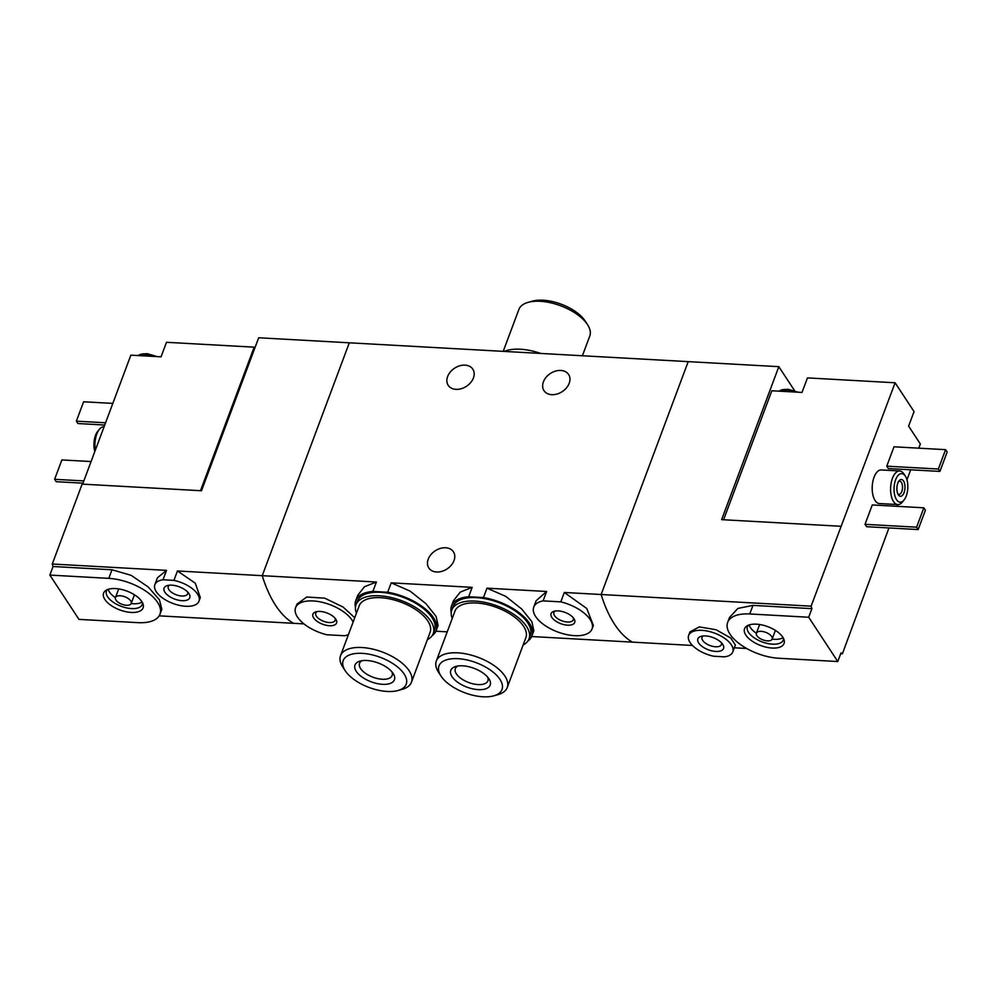 <?xml version="1.0" encoding="UTF-8"?>
<svg xmlns="http://www.w3.org/2000/svg" width="997" height="997" viewBox="0 0 997 997"><rect width="100%" height="100%" fill="white"/><g stroke="black" fill="none" stroke-linecap="round" stroke-linejoin="round"><path stroke-width="1.5" d="M451.242 612.482A42.896 20.501 20.5 0 1 451.516 605.939A42.896 20.501 20.5 0 1 468.652 596.742L472.167 587.345L460.278 592.068L453.51 600.655L451.516 605.939M468.652 596.742L483.47 597.564L486.985 588.168L505.766 596.368L521.743 609.055L531.862 621.704L533.844 630.702M483.47 597.564A42.896 20.501 20.5 0 1 531.887 635.986A42.896 20.501 20.5 0 1 527.824 641.108M355.455 607.161A42.896 20.501 20.5 0 1 355.742 600.618A42.896 20.501 20.5 0 1 372.878 591.42L376.392 582.024L364.453 586.747L357.736 595.346L355.742 600.618M372.878 591.42L387.696 592.243L391.21 582.846L410.029 591.059L425.968 603.733L436.088 616.395L438.069 625.381M387.696 592.243A42.896 20.501 20.5 0 1 436.113 630.677A42.896 20.501 20.5 0 1 432.037 635.787M794.534 390.575L778.819 366.672L349.311 342.806L262.236 575.68A126.183 60.593 93.2 0 0 293.529 623.312A126.183 60.593 -86.8 0 1 262.236 575.68L349.311 342.806L258.684 337.771L201.494 490.748L82.14 484.118L52.268 564.015L166.524 570.371L157.439 577.774L154.859 584.678A23.554 11.254 20.5 0 1 163.01 579.768L166.524 570.371M354.733 617.741L343.13 607.086L324.748 598.175L306.764 597.016L296.932 604.145L295.586 607.672A31.119 14.868 20.5 0 1 323.065 602.512A31.119 14.868 20.5 0 1 353.125 622.053M348.439 634.578A31.119 14.868 20.5 0 1 344.526 635.737L326.854 634.753A31.119 14.868 20.5 0 1 295.586 607.672M320.049 611.435A12.612 6.032 20.5 0 1 335.802 619.212A12.612 6.032 20.5 0 1 330.892 625.742A12.612 6.032 20.5 0 1 315.388 619.947A12.612 6.032 20.5 0 1 315.962 611.797A12.612 6.032 20.5 0 1 320.049 611.435M543.103 600.879L546.618 591.483L536.112 600.78L533.744 607.136A31.119 14.868 20.5 0 1 543.103 600.879L560.788 601.864L564.302 592.467L586.747 608.482L593.352 625.393M560.788 601.864A31.119 14.868 20.5 0 1 592.044 628.945A31.119 14.868 20.5 0 1 557.684 631.961A31.119 14.868 20.5 0 1 533.744 607.136M558.208 610.899A12.612 6.032 20.5 0 1 573.96 618.676A12.612 6.032 20.5 0 1 569.05 625.194A12.612 6.032 20.5 0 1 553.547 619.399A12.612 6.032 20.5 0 1 554.12 611.261A12.612 6.032 20.5 0 1 558.208 610.899M473.413 377.963A14.718 10.83 146.7 0 1 461.287 388.705A14.718 10.83 146.7 0 1 448.214 385.328A14.718 10.83 146.7 0 1 447.628 376.53A14.718 10.83 146.7 0 1 459.754 365.787A14.718 10.83 146.7 0 1 472.815 369.164A14.718 10.83 146.7 0 1 473.413 377.963M569.187 383.284A14.718 10.83 146.7 0 1 557.061 394.027A14.718 10.83 146.7 0 1 543.988 390.65A14.718 10.83 146.7 0 1 543.402 381.851A14.718 10.83 146.7 0 1 555.528 371.108A14.718 10.83 146.7 0 1 568.602 374.486A14.718 10.83 146.7 0 1 569.187 383.284M546.618 591.483L486.985 588.168M791.842 391.871L781.249 391.285A15.142 7.228 20.5 0 1 786.072 390.861A15.142 7.228 20.5 0 1 791.842 391.871L802.012 392.432L807.458 377.9L895.119 382.773L811.109 606.176L601.141 594.511L688.204 361.637L601.141 594.511A126.183 60.593 93.2 0 0 632.422 642.13L531.663 636.535M692.479 645.47L632.422 642.13A126.183 60.593 93.2 0 1 601.141 594.511L564.302 592.467M376.392 582.024L177.454 570.969L195.287 583.208L200.31 597.564L198.989 601.179A23.554 11.254 20.5 0 1 172.98 603.472A23.554 11.254 20.5 0 1 154.859 584.678M303.948 623.885L159.171 615.847M472.167 587.345L391.21 582.846M447.229 631.849L435.888 631.213M454.009 560.601A14.718 10.83 146.7 0 1 441.883 571.343A14.718 10.83 146.7 0 1 428.81 567.966A14.718 10.83 146.7 0 1 428.224 559.167A14.718 10.83 146.7 0 1 440.35 548.425A14.718 10.83 146.7 0 1 453.423 551.802A14.718 10.83 146.7 0 1 454.009 560.601M335.004 618.165A10.344 4.935 20.5 0 1 335.129 620.321A10.344 4.935 20.5 0 1 323.713 621.33A10.344 4.935 20.5 0 1 315.75 613.08A10.344 4.935 20.5 0 1 317.258 611.535M573.163 617.629A10.344 4.935 20.5 0 1 573.287 619.785A10.344 4.935 20.5 0 1 561.859 620.795A10.344 4.935 20.5 0 1 553.908 612.544A10.344 4.935 20.5 0 1 555.416 610.987M582.398 355.755L589.788 335.989A37.849 18.083 -159.5 0 0 587.532 324.648L585.139 320.972A33.649 16.077 -159.5 0 0 532.236 301.194L528.011 302.39A37.849 18.083 -159.5 0 0 518.876 309.469L503.211 351.355M587.532 324.648A37.849 18.083 -159.5 0 0 528.011 302.39M540.686 353.437A41.213 19.691 -159.5 0 0 504.245 351.418M254.808 348.152L254.16 347.168L166.487 342.295L161.053 356.839L130.856 355.156L82.626 484.156M254.16 347.168L200.497 490.698M78.95 619.374L137.885 622.651A39.12 18.681 -159.5 0 0 159.981 614.202A39.12 18.681 -159.5 0 0 146.534 591.632A39.12 18.681 -159.5 0 0 108.785 578.36L49.85 575.082L78.95 619.374M115.502 588.566A21.087 10.07 -159.5 0 0 105.694 590.536A21.087 10.07 -159.5 0 0 119.814 609.94A21.087 10.07 -159.5 0 0 143.194 604.556A21.087 10.07 -159.5 0 0 115.502 588.566M163.01 579.768L173.939 580.379L177.454 570.969M173.939 580.379A23.554 11.254 20.5 0 1 198.989 601.179M182.015 600.692A13.709 6.543 20.5 0 1 166.237 593.888A13.709 6.543 20.5 0 1 167.396 585.563A13.709 6.543 20.5 0 1 188.944 593.626A13.709 6.543 20.5 0 1 182.015 600.692M52.268 564.015A126.183 60.593 -86.8 0 0 53.053 566.508L49.85 575.082M53.053 566.508L112 569.786L131.106 575.306L148.204 586.984L159.445 599.82L161.838 609.242L159.981 614.202M187.673 592.031A10.344 4.935 20.5 0 1 187.648 593.776A10.344 4.935 20.5 0 1 181.803 596.019A10.344 4.935 20.5 0 1 171.82 592.505A10.344 4.935 20.5 0 1 168.269 586.535A10.344 4.935 20.5 0 1 169.403 585.202M95.326 450.17A16.824 8.076 -86.8 0 1 99.413 429.271A16.824 8.076 -86.8 0 1 103.975 426.778L104.074 426.778M94.815 451.529A14.294 6.867 -86.8 0 1 97.743 431.29L99.413 429.271M104.722 425.034L77.928 423.538L76.358 421.158L105.57 422.778M76.358 421.158L83.611 401.779L112.811 403.399M82.988 483.184L56.181 481.688L54.623 479.308L83.823 480.928M54.623 479.308L61.864 459.929L91.076 461.549M107.24 589.688A19.142 9.147 -159.5 0 0 106.442 591.034A19.142 9.147 -159.5 0 0 121.173 606.301A19.142 9.147 -159.5 0 0 142.297 604.444A19.142 9.147 -159.5 0 0 142.583 602.898M108.187 589.327A19.142 9.147 -159.5 0 0 115.428 597.639M131.18 603.534A19.142 9.147 -159.5 0 0 142.097 602.014M119.067 588.965A8.412 4.013 -159.5 0 0 118.307 589.95L115.453 597.564A8.412 4.013 -159.5 0 0 121.933 604.269A8.412 4.013 -159.5 0 0 131.218 603.447A8.412 4.013 -159.5 0 0 128.326 598.599A8.412 4.013 -159.5 0 0 120.213 595.745A8.412 4.013 -159.5 0 0 115.453 597.564M131.218 603.447L134.059 595.832A8.412 4.013 -159.5 0 0 134.134 594.598M140.29 355.68A15.142 7.228 20.5 0 1 150.883 356.265M138.234 355.568A15.142 7.228 20.5 0 1 141.063 354.222A15.142 7.228 20.5 0 1 155.906 356.552M895.119 382.773L914.05 411.587L908.616 426.118L920.356 443.977L918.785 448.176M781.249 391.285L771.815 390.762L723.585 519.749M910.697 469.799L906.946 479.819M897.699 504.569L897.038 506.314M888.95 527.949L842.39 653.795L840.708 653.708M808.692 617.243L749.744 613.965A39.12 18.681 -159.5 0 0 727.66 622.415A39.12 18.681 -159.5 0 0 741.095 644.984A39.12 18.681 -159.5 0 0 778.844 658.257L837.779 661.534L808.692 617.243L811.894 608.656L752.959 605.391L749.744 613.965M772.139 648.05A21.087 10.07 -159.5 0 0 784.153 640.161A21.087 10.07 -159.5 0 0 767.827 626.677A21.087 10.07 -159.5 0 0 746.653 626.141A21.087 10.07 -159.5 0 0 749.457 639.077A21.087 10.07 -159.5 0 0 772.139 648.05M732.77 651.938A23.554 11.254 20.5 0 1 724.62 656.849L713.69 656.238A23.554 11.254 20.5 0 1 688.653 635.438A23.554 11.254 20.5 0 1 714.65 633.145A23.554 11.254 20.5 0 1 732.77 651.938L735.362 645.034L730.776 638.03L716.108 629.755L699.283 626.901L690.024 631.836M705.614 635.924A13.709 6.543 20.5 0 1 722.738 644.386A13.709 6.543 20.5 0 1 717.404 651.465A13.709 6.543 20.5 0 1 700.555 645.171A13.709 6.543 20.5 0 1 701.19 636.323A13.709 6.543 20.5 0 1 705.614 635.924M811.109 606.176A126.183 60.593 93.2 0 0 811.894 608.656M842.39 653.795A126.183 60.593 93.2 0 1 840.994 652.948L837.779 661.534M905.351 476.155L903.918 473.961A16.824 8.076 93.2 0 0 899.655 470.97L881.236 469.948A16.824 8.076 93.2 0 0 874.045 477.227A16.824 8.076 93.2 0 0 872.774 494.375A16.824 8.076 93.2 0 0 879.366 503.547L897.786 504.569A16.824 8.076 93.2 0 0 902.36 502.077L904.017 500.058A14.294 6.867 93.2 0 0 905.351 476.155A14.294 6.867 93.2 0 0 895.618 479.794A14.294 6.867 93.2 0 0 895.53 497.74A14.294 6.867 93.2 0 0 904.017 500.058M886.769 466.172L888.327 468.553L939.909 471.419L947.15 452.04L945.58 449.659L894.01 446.793L886.769 466.172L938.339 469.039L939.909 471.419M865.022 524.322L866.592 526.703L918.162 529.569L925.415 510.19L923.845 507.809L872.275 504.943L865.022 524.322L916.604 527.189L918.162 529.569M727.66 622.415L729.517 617.442L737.917 608.407L752.959 605.391M746.678 648.474L734.328 647.788M840.982 526.279L721.629 519.649L778.819 366.672M721.454 642.791A10.344 4.935 20.5 0 1 721.429 644.536A10.344 4.935 20.5 0 1 710.014 645.545A10.344 4.935 20.5 0 1 702.062 637.295A10.344 4.935 20.5 0 1 703.184 635.961M899.655 470.97A16.824 8.076 93.2 0 0 892.465 478.248A16.824 8.076 93.2 0 0 891.181 495.397A16.824 8.076 93.2 0 0 897.786 504.569M897.798 483.134A8.412 4.038 93.2 0 0 898.334 494.799A8.412 4.038 93.2 0 0 903.668 493.577A8.412 4.038 93.2 0 0 904.279 482.548A8.412 4.038 93.2 0 0 899.12 480.741A8.412 4.038 93.2 0 0 897.798 483.134M897.823 493.851A6.593 3.165 93.2 0 0 898.97 494.387A6.593 3.165 93.2 0 0 902.497 487.982A6.593 3.165 93.2 0 0 899.705 481.227A6.593 3.165 93.2 0 0 898.509 481.626M945.58 449.659L938.339 469.039M923.845 507.809L916.604 527.189M748.199 625.293A19.142 9.147 -159.5 0 0 747.401 626.639A19.142 9.147 -159.5 0 0 753.981 637.681A19.142 9.147 -159.5 0 0 772.451 644.174A19.142 9.147 -159.5 0 0 783.256 640.037A19.142 9.147 -159.5 0 0 783.542 638.504M772.152 639.127A19.142 9.147 -159.5 0 0 774.258 639.326A19.142 9.147 -159.5 0 0 783.056 637.619M749.146 624.932A19.142 9.147 -159.5 0 0 756.387 633.245M772.177 639.052A8.412 4.013 -159.5 0 0 765.708 632.347A8.412 4.013 -159.5 0 0 756.411 633.157A8.412 4.013 -159.5 0 0 759.303 638.018A8.412 4.013 -159.5 0 0 767.428 640.872A8.412 4.013 -159.5 0 0 772.177 639.052L775.018 631.437A8.412 4.013 -159.5 0 0 775.093 630.204M760.026 624.571A8.412 4.013 -159.5 0 0 759.265 625.555L756.411 633.157M779.193 391.173A15.142 7.228 20.5 0 1 782.022 389.827A15.142 7.228 20.5 0 1 786.596 389.478A15.142 7.228 20.5 0 1 796.865 392.145M345.236 670.769A33.649 16.077 20.5 0 1 345.199 670.707A33.649 16.077 20.5 0 1 358.284 653.309A33.649 16.077 20.5 0 1 399.623 668.775A33.649 16.077 20.5 0 1 398.102 690.485A33.649 16.077 20.5 0 1 345.236 670.769M342.843 667.105A37.849 18.083 20.5 0 1 342.806 667.03A37.849 18.083 20.5 0 1 340.538 655.69A37.849 18.083 20.5 0 1 382.337 652.013A37.849 18.083 20.5 0 1 411.462 682.21A37.849 18.083 20.5 0 1 402.314 689.288L398.102 690.485M356.29 671.392A21.024 10.045 20.5 0 1 360.091 661.111A21.024 10.045 20.5 0 1 393.154 673.474A21.024 10.045 20.5 0 1 382.499 684.316A21.024 10.045 20.5 0 1 356.29 671.392M391.883 671.791A17.385 8.312 20.5 0 1 392.12 675.505A17.385 8.312 20.5 0 1 377.689 678.608A17.385 8.312 20.5 0 1 360.602 668.563A17.385 8.312 20.5 0 1 359.543 663.329A17.385 8.312 20.5 0 1 362.148 660.675M340.538 655.69L359.182 605.852A37.849 18.083 20.5 0 1 400.968 602.176A37.849 18.083 20.5 0 1 430.093 632.36L411.462 682.21M356.452 613.155A41.213 19.691 20.5 0 1 356.029 604.668A41.213 19.691 20.5 0 1 390.238 597.315A41.213 19.691 20.5 0 1 430.741 621.119A41.213 19.691 20.5 0 1 433.246 633.544A41.213 19.691 20.5 0 1 427.364 639.663M356.029 604.668L357.325 601.216A41.213 19.691 20.5 0 1 391.534 593.851A41.213 19.691 20.5 0 1 432.025 617.654A41.213 19.691 20.5 0 1 434.542 630.079L433.246 633.544M441.01 676.091A33.649 16.077 20.5 0 1 440.973 676.028A33.649 16.077 20.5 0 1 454.059 658.631A33.649 16.077 20.5 0 1 495.397 674.097A33.649 16.077 20.5 0 1 493.876 695.806A33.649 16.077 20.5 0 1 441.01 676.091M438.618 672.427A37.849 18.083 20.5 0 1 438.58 672.352A37.849 18.083 20.5 0 1 436.325 661.011A37.849 18.083 20.5 0 1 478.111 657.335A37.849 18.083 20.5 0 1 507.236 687.531A37.849 18.083 20.5 0 1 498.089 694.61L493.876 695.806M452.065 676.701A21.024 10.045 20.5 0 1 455.866 666.432A21.024 10.045 20.5 0 1 488.929 678.795A21.024 10.045 20.5 0 1 478.273 689.637A21.024 10.045 20.5 0 1 452.065 676.701M487.658 677.113A17.385 8.312 20.5 0 1 487.894 680.826A17.385 8.312 20.5 0 1 473.463 683.93A17.385 8.312 20.5 0 1 456.377 673.885A17.385 8.312 20.5 0 1 455.317 668.638A17.385 8.312 20.5 0 1 457.922 665.996M436.325 661.011L454.956 611.173A37.849 18.083 20.5 0 1 496.743 607.485A37.849 18.083 20.5 0 1 525.868 637.681L507.236 687.531M452.227 618.476A41.213 19.691 20.5 0 1 451.803 609.99A41.213 19.691 20.5 0 1 486.013 602.637A41.213 19.691 20.5 0 1 526.516 626.44A41.213 19.691 20.5 0 1 529.021 638.865A41.213 19.691 20.5 0 1 523.138 644.984M451.803 609.99L453.099 606.537A41.213 19.691 20.5 0 1 487.309 599.172A41.213 19.691 20.5 0 1 527.799 622.975A41.213 19.691 20.5 0 1 530.317 635.401L529.021 638.865M112 569.786L108.785 578.36M531.887 635.986L533.869 630.702M436.113 630.677L438.094 625.381M592.044 628.945L593.377 625.393M141.063 354.222L147.244 353.673L157.239 356.627M688.653 635.438L689.999 631.824M798.198 392.22L788.104 389.279L782.022 389.827M345.199 670.707L342.806 667.03M440.973 676.028L438.58 672.352"/></g></svg>

